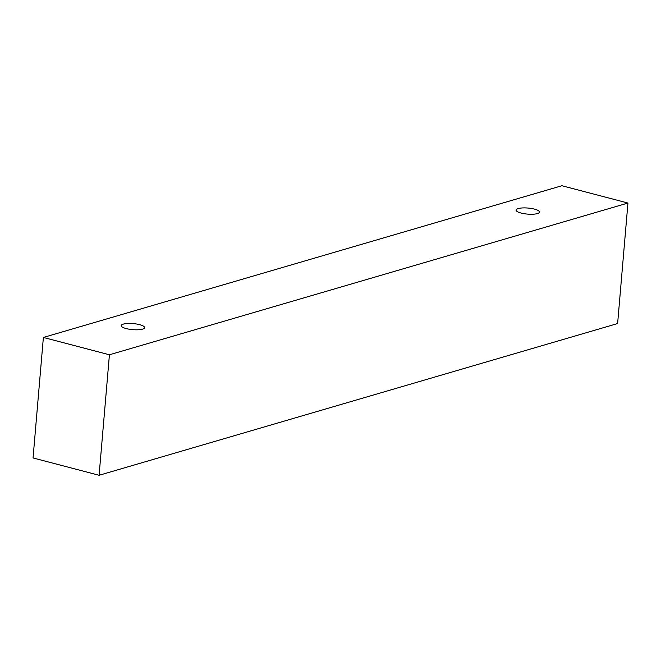 <?xml version="1.0" encoding="UTF-8"?>
<svg xmlns="http://www.w3.org/2000/svg" width="661" height="661" viewBox="0 0 661 661"><rect width="100%" height="100%" fill="white"/><g stroke="black" fill="none" stroke-linecap="round" stroke-linejoin="round"><path stroke-width="0.99" d="M537.352 213.594A11.741 3.041 -175.1 0 1 524.132 213.685A11.741 3.041 -175.1 0 1 516.076 210.082A11.741 3.041 -175.1 0 1 528.032 208.058A11.741 3.041 -175.1 0 1 539.467 212.082A11.741 3.041 -175.1 0 1 537.352 213.594M43.378 337.457L33.05 457.957L99.092 475.276L617.622 323.543L627.95 203.043L561.908 185.724L43.378 337.457L109.42 354.775L627.95 203.043M142.495 329.137A11.741 3.041 -175.1 0 1 129.275 329.228A11.741 3.041 -175.1 0 1 121.211 325.617A11.741 3.041 -175.1 0 1 133.167 323.593A11.741 3.041 -175.1 0 1 144.602 327.625A11.741 3.041 -175.1 0 1 142.495 329.137M109.42 354.775L99.092 475.276"/></g></svg>

